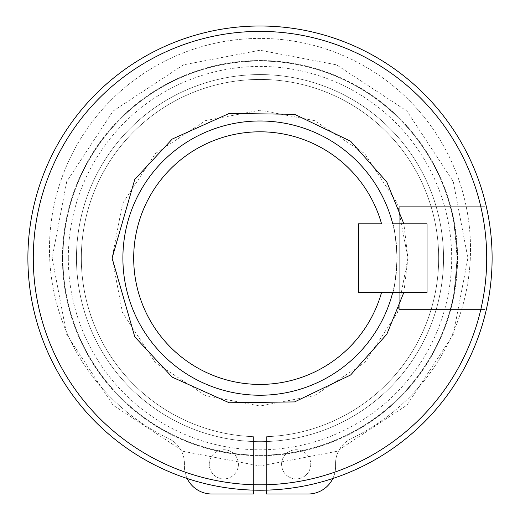 <?xml version="1.0" encoding="UTF-8"?>
<svg xmlns="http://www.w3.org/2000/svg" width="520" height="520" viewBox="0 0 520 520"><rect width="100%" height="100%" fill="white"/><g stroke="black" fill="none" stroke-linecap="round" stroke-linejoin="round"><path stroke-width="0.39" stroke-dasharray="2.6 1.95" d="M62.439 258.108A197.561 197.561 0 0 1 260 60.548A197.561 197.561 0 0 1 457.561 258.108A197.561 197.561 0 0 1 260 455.676A197.561 197.561 0 0 1 62.439 258.108A197.561 197.561 0 0 1 260 60.548A197.561 197.561 0 0 1 457.561 258.108A197.561 197.561 0 0 1 260 455.676A197.561 197.561 0 0 1 62.439 258.108M492.109 258.108A232.108 232.108 0 0 1 260 490.224A232.108 232.108 0 0 1 27.891 258.108A232.108 232.108 0 0 1 260 26A232.108 232.108 0 0 1 492.109 258.108A232.108 232.108 0 0 1 260 490.224A232.108 232.108 0 0 1 27.891 258.108A232.108 232.108 0 0 1 260 26A232.108 232.108 0 0 1 492.109 258.108A232.108 232.108 0 0 1 260 490.224A232.108 232.108 0 0 1 27.891 258.108A232.108 232.108 0 0 1 260 26A232.108 232.108 0 0 1 492.109 258.108M209.261 464.315A14.573 14.573 0 0 1 223.834 449.735A14.573 14.573 0 0 1 238.407 464.315A14.573 14.573 0 0 1 223.834 478.887A14.573 14.573 0 0 1 209.261 464.315A14.573 14.573 0 0 1 223.834 449.735A14.573 14.573 0 0 1 238.407 464.315A14.573 14.573 0 0 1 223.834 478.887A14.573 14.573 0 0 1 209.261 464.315M281.593 464.315A14.573 14.573 0 0 1 296.166 449.735A14.573 14.573 0 0 1 310.739 464.315A14.573 14.573 0 0 1 296.166 478.887A14.573 14.573 0 0 1 281.593 464.315A14.573 14.573 0 0 1 296.166 449.735A14.573 14.573 0 0 1 310.739 464.315A14.573 14.573 0 0 1 296.166 478.887A14.573 14.573 0 0 1 281.593 464.315M187.155 478.491A27.424 27.424 0 0 1 184.431 466.576L184.431 463.431L184.431 466.576A27.424 27.424 0 0 0 211.848 494L253.468 494L253.468 436.663A178.672 178.672 0 0 1 81.328 258.108A178.672 178.672 0 0 1 260 79.436A178.672 178.672 0 0 1 438.672 258.108A178.672 178.672 0 0 1 266.533 436.663L266.533 494L308.152 494A27.424 27.424 0 0 0 335.569 466.576L335.569 463.431L335.569 466.576A27.424 27.424 0 0 1 332.846 478.491M253.468 490.132L253.468 436.663A178.672 178.672 0 0 1 81.328 258.108A178.672 178.672 0 0 1 260 79.436A178.672 178.672 0 0 1 438.672 258.108A178.672 178.672 0 0 1 266.533 436.663L266.533 490.132M470.522 248.937A210.522 210.522 0 0 1 351.124 438.711A27.424 27.424 0 0 0 335.569 463.431A27.424 27.424 0 0 1 351.124 438.711A210.522 210.522 0 0 0 260 38.415A210.522 210.522 0 0 0 49.478 248.937A210.522 210.522 0 0 1 260 38.415A210.522 210.522 0 0 1 470.522 248.937M184.431 463.431A27.424 27.424 0 0 0 168.877 438.711A210.522 210.522 0 0 1 49.478 248.937A210.522 210.522 0 0 0 168.877 438.711A27.424 27.424 0 0 1 184.431 463.431M358.456 292.389L427.011 292.389L427.011 223.834L427.011 292.389L358.456 292.389L427.011 292.389L427.011 223.834L358.456 223.834L392.756 223.834A137.105 137.105 0 0 0 122.895 258.108A137.105 137.105 0 0 0 260 395.219A137.105 137.105 0 0 0 397.104 258.108A137.105 137.105 0 0 1 260 395.219A137.105 137.105 0 0 1 122.895 258.108A137.105 137.105 0 0 0 392.756 292.389C394.219 290.387 395.675 278.961 397.104 258.108C395.675 278.928 394.225 290.349 392.756 292.389L358.456 292.389L358.456 223.834L358.456 258.108L358.456 223.834L427.011 223.834L358.456 223.834L358.456 292.389L358.456 258.108L358.456 292.389L392.756 292.389L358.456 292.389L358.456 223.834L381.57 223.834A126.315 126.315 0 0 0 133.685 258.108A126.315 126.315 0 0 0 381.57 292.389L358.456 292.389L358.456 223.834M484.939 258.108L484.939 206.694L399.243 206.694L399.243 309.524L399.243 206.694L399.243 309.524L399.243 206.694L484.939 206.694L484.939 309.524L484.939 258.108L484.939 309.524L399.243 309.524L484.939 309.524L399.243 309.524L484.939 309.524L484.939 258.108M484.939 206.694L399.243 206.694L484.939 206.694M457.08 258.108A197.08 197.08 0 0 1 260 455.188A197.08 197.08 0 0 1 62.92 258.108A197.08 197.08 0 0 0 260 455.188A197.08 197.08 0 0 0 457.08 258.108C454.838 289.347 452.562 306.495 450.249 309.556C452.55 306.553 454.831 289.406 457.08 258.108C454.838 289.347 452.562 306.495 450.249 309.556C452.55 306.553 454.831 289.406 457.08 258.108C454.838 226.869 452.562 209.722 450.249 206.667C452.55 209.671 454.831 226.817 457.08 258.108C454.838 226.869 452.562 209.722 450.249 206.667C452.55 209.671 454.831 226.817 457.08 258.108A197.08 197.08 0 0 0 260 61.035A197.08 197.08 0 0 0 62.92 258.108A197.08 197.08 0 0 0 260 455.188A197.08 197.08 0 0 0 457.08 258.108A197.08 197.08 0 0 0 260 61.035A197.08 197.08 0 0 0 62.92 258.108A197.08 197.08 0 0 0 260 455.188A197.08 197.08 0 0 0 457.08 258.108A197.08 197.08 0 0 0 260 61.035A197.08 197.08 0 0 0 62.92 258.108A197.08 197.08 0 0 1 260 61.035A197.08 197.08 0 0 1 457.08 258.108A197.08 197.08 0 0 0 260 61.035A197.08 197.08 0 0 0 62.92 258.108M52.123 258.108L66.723 334.626L113.009 405.1L183.482 451.393L260 465.985L336.518 451.393L406.991 405.1L453.278 334.626L467.876 258.108L453.278 181.591L406.991 111.124L336.518 64.831L260 50.239L183.482 64.831L113.009 111.124L66.723 181.591L52.123 258.108M112.099 258.108L122.48 312.553L155.415 362.694L205.556 395.629L260 406.016L314.444 395.629L364.585 362.694L397.521 312.553L407.901 258.108L397.521 203.671L364.585 153.53L314.444 120.595L260 110.208L205.556 120.595L155.415 153.53L122.48 203.671L112.099 258.108M399.243 309.556L450.249 309.556L399.243 309.556L450.249 309.556L399.243 309.556L399.243 206.667L399.243 309.556L399.243 206.667L450.249 206.667L399.243 206.667L399.243 309.556M76.473 258.108A183.528 183.528 0 0 0 260 441.643A183.528 183.528 0 0 0 443.528 258.108A183.528 183.528 0 0 0 260 74.581A183.528 183.528 0 0 0 76.473 258.108A183.528 183.528 0 0 0 260 441.643A183.528 183.528 0 0 0 443.528 258.108A183.528 183.528 0 0 0 260 74.581A183.528 183.528 0 0 0 76.473 258.108M486.714 258.108A226.714 226.714 0 0 1 260 484.822A226.714 226.714 0 0 1 33.287 258.108A226.714 226.714 0 0 1 260 31.395A226.714 226.714 0 0 1 486.714 258.108M68.322 258.108A191.678 191.678 0 0 0 260 449.793A191.678 191.678 0 0 0 451.678 258.108A191.678 191.678 0 0 0 260 66.43A191.678 191.678 0 0 0 68.322 258.108M450.249 206.667L399.243 206.667L450.249 206.667M122.895 258.108A137.105 137.105 0 0 1 260 121.004A137.105 137.105 0 0 1 397.104 258.108A137.105 137.105 0 0 0 260 121.004A137.105 137.105 0 0 0 122.895 258.108M397.104 258.108C395.675 237.296 394.225 225.869 392.756 223.834C394.219 225.836 395.675 237.263 397.104 258.108M403.878 292.389L407.901 258.108L403.878 223.834"/><path stroke-width="0.78" d="M187.155 478.491A27.424 27.424 0 0 0 211.848 494L253.468 494L253.468 490.132M266.533 490.132L266.533 494L308.152 494A27.424 27.424 0 0 0 332.846 478.491M358.456 223.834L381.57 223.834A126.315 126.315 0 0 0 187.103 154.96A126.315 126.315 0 0 0 187.103 361.263A126.315 126.315 0 0 0 381.57 292.389L427.011 292.389L427.011 223.834L392.756 223.834A137.105 137.105 0 0 0 122.895 258.108A137.105 137.105 0 0 0 392.756 292.389L358.456 292.389L358.456 223.834L358.456 292.389M492.109 258.108A232.108 232.108 0 0 1 260 490.224A232.108 232.108 0 0 1 27.891 258.108A232.108 232.108 0 0 1 260 26A232.108 232.108 0 0 1 492.109 258.108M486.714 258.108A226.714 226.714 0 0 1 260 484.822A226.714 226.714 0 0 1 33.287 258.108A226.714 226.714 0 0 1 260 31.395A226.714 226.714 0 0 1 486.714 258.108M403.878 223.834L386.809 181.987L350.636 141.232L294.593 114.309L229.242 113.438L172.218 139.074L134.784 179.4L112.099 258.108L134.784 336.824L172.218 377.15L229.242 402.779L294.593 401.908L350.636 374.985L386.809 334.237L403.878 292.389"/></g></svg>
